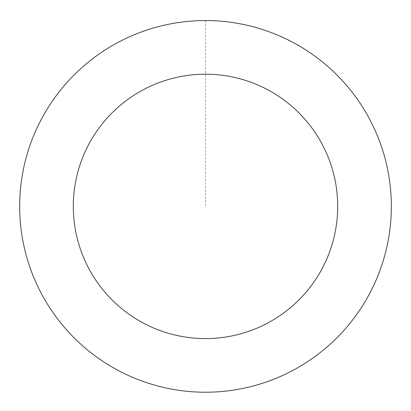 <?xml version="1.0" encoding="UTF-8"?>
<svg xmlns="http://www.w3.org/2000/svg" width="411" height="411" viewBox="0 0 411 411"><rect width="100%" height="100%" fill="white"/><g stroke="black" fill="none" stroke-linecap="round" stroke-linejoin="round"><path stroke-width="0.31" stroke-dasharray="2.06 1.54" d="M231.188 390.429A185.823 185.823 0 0 1 33.276 136.616A185.823 185.823 0 0 1 352.037 92.126A185.823 185.823 0 0 1 231.188 390.429A185.823 185.823 0 0 1 33.276 136.616A185.823 185.823 0 0 1 352.037 92.126A185.823 185.823 0 0 1 231.188 390.429M231.188 390.45A185.844 185.844 0 0 0 389.556 180.701A185.844 185.844 0 0 0 179.812 22.333A185.844 185.844 0 0 0 21.444 232.081A185.844 185.844 0 0 0 231.188 390.45M231.182 390.404A185.793 185.793 0 0 0 389.51 180.712A185.793 185.793 0 0 0 179.818 22.384A185.793 185.793 0 0 0 21.49 232.076A185.793 185.793 0 0 0 231.182 390.404M179.812 22.333A185.844 185.844 0 0 0 58.948 320.667A185.844 185.844 0 0 0 377.745 276.171A185.844 185.844 0 0 0 179.812 22.333M205.5 20.571L205.5 206.394"/><path stroke-width="0.62" d="M179.812 22.333A185.844 185.844 0 0 0 58.948 320.667A185.844 185.844 0 0 0 377.745 276.171A185.844 185.844 0 0 0 179.812 22.333M187.226 75.465A132.193 132.193 0 0 0 101.25 287.679A132.193 132.193 0 0 0 328.019 256.027A132.193 132.193 0 0 0 187.226 75.465"/></g></svg>
